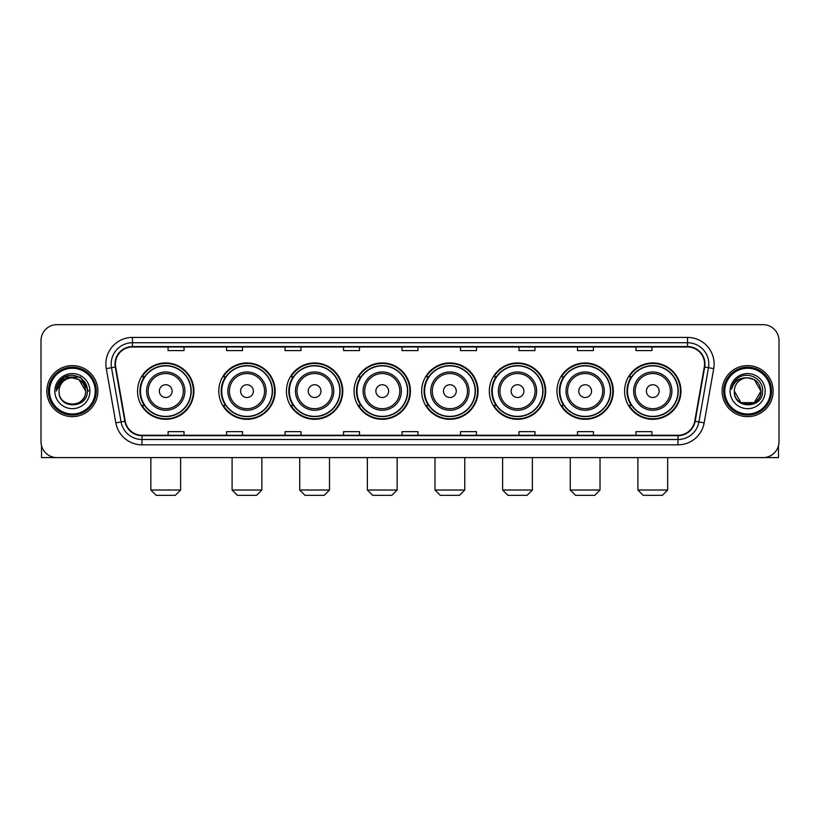 <?xml version="1.0" encoding="UTF-8"?>
<svg xmlns="http://www.w3.org/2000/svg" width="820" height="820" viewBox="0 0 820 820"><rect width="100%" height="100%" fill="white"/><g stroke="black" fill="none" stroke-linecap="round" stroke-linejoin="round"><path stroke-width="1.23" d="M624.594 391.13A28.177 28.177 0 0 0 652.771 419.307A28.177 28.177 0 0 0 680.959 391.13A28.177 28.177 0 0 0 652.771 362.942A28.177 28.177 0 0 0 624.594 391.13M556.964 391.13A28.177 28.177 0 0 0 585.142 419.307A28.177 28.177 0 0 0 613.319 391.13A28.177 28.177 0 0 0 585.142 362.942A28.177 28.177 0 0 0 556.964 391.13M489.325 391.13A28.177 28.177 0 0 0 517.512 419.307A28.177 28.177 0 0 0 545.689 391.13A28.177 28.177 0 0 0 517.512 362.942A28.177 28.177 0 0 0 489.325 391.13M421.695 391.13A28.177 28.177 0 0 0 449.872 419.307A28.177 28.177 0 0 0 478.06 391.13A28.177 28.177 0 0 0 449.872 362.942A28.177 28.177 0 0 0 421.695 391.13M354.066 391.13A28.177 28.177 0 0 0 382.243 419.307A28.177 28.177 0 0 0 410.42 391.13A28.177 28.177 0 0 0 382.243 362.942A28.177 28.177 0 0 0 354.066 391.13M286.436 391.13A28.177 28.177 0 0 0 314.613 419.307A28.177 28.177 0 0 0 342.791 391.13A28.177 28.177 0 0 0 314.613 362.942A28.177 28.177 0 0 0 286.436 391.13M218.796 391.13A28.177 28.177 0 0 0 246.984 419.307A28.177 28.177 0 0 0 275.161 391.13A28.177 28.177 0 0 0 246.984 362.942A28.177 28.177 0 0 0 218.796 391.13M137.555 391.13A28.177 28.177 0 0 0 165.732 419.307A28.177 28.177 0 0 0 193.92 391.13A28.177 28.177 0 0 0 165.732 362.942A28.177 28.177 0 0 0 137.555 391.13M144.32 405.48A25.789 25.789 0 0 1 144.32 376.769M225.561 405.48A25.789 25.789 0 0 1 225.561 376.769M293.191 405.48A25.789 25.789 0 0 1 293.191 376.769M360.82 405.48A25.789 25.789 0 0 1 360.82 376.769M428.46 405.48A25.789 25.789 0 0 1 428.46 376.769M496.09 405.48A25.789 25.789 0 0 1 496.09 376.769M563.719 405.48A25.789 25.789 0 0 1 563.719 376.769M631.349 405.48A25.789 25.789 0 0 1 631.349 376.769M41 340.618L41 441.631A15.949 15.949 0 0 0 56.949 457.591L763.051 457.591A15.949 15.949 0 0 0 779 441.631L779 340.618A15.949 15.949 0 0 0 763.051 324.659L56.949 324.659A15.949 15.949 0 0 0 41 340.618L41 441.631M46.853 391.13A25.522 25.522 0 0 0 72.375 416.642A25.522 25.522 0 0 0 97.887 391.13A25.522 25.522 0 0 0 72.375 365.607A25.522 25.522 0 0 0 46.853 391.13A25.522 25.522 0 0 0 72.375 416.642A25.522 25.522 0 0 0 97.887 391.13A25.522 25.522 0 0 0 72.375 365.607A25.522 25.522 0 0 0 46.853 391.13M722.112 391.13A25.522 25.522 0 0 0 747.625 416.642A25.522 25.522 0 0 0 773.147 391.13A25.522 25.522 0 0 0 747.625 365.607A25.522 25.522 0 0 0 722.112 391.13A25.522 25.522 0 0 0 747.625 416.642A25.522 25.522 0 0 0 773.147 391.13A25.522 25.522 0 0 0 747.625 365.607A25.522 25.522 0 0 0 722.112 391.13M115.435 364.008A17.015 17.015 0 0 1 132.45 346.993L687.549 346.993A17.015 17.015 0 0 1 704.308 366.96L694.745 421.193A17.015 17.015 0 0 1 677.986 435.256L142.014 435.256A17.015 17.015 0 0 1 125.255 421.193L115.692 366.96A17.015 17.015 0 0 1 115.435 364.008M115.015 364.008A17.435 17.435 0 0 0 115.282 367.032L124.845 421.265A17.435 17.435 0 0 0 142.014 435.676L677.986 435.676A17.435 17.435 0 0 0 695.155 421.265L704.718 367.032A17.435 17.435 0 0 0 687.549 346.573L132.45 346.573A17.435 17.435 0 0 0 115.015 364.008M106.272 368.621A26.588 26.588 0 0 1 132.45 337.42L687.549 337.42A26.588 26.588 0 0 1 713.728 368.621L704.165 422.853A26.588 26.588 0 0 1 677.986 444.829L142.014 444.829A26.588 26.588 0 0 1 115.835 422.853L106.272 368.621L111.51 367.698A21.269 21.269 0 0 1 132.45 342.739L687.549 342.739A21.269 21.269 0 0 1 708.49 367.698L698.927 421.931A21.269 21.269 0 0 1 677.986 439.51L142.014 439.51A21.269 21.269 0 0 1 121.073 421.931L111.51 367.698A21.269 21.269 0 0 1 111.182 364.008M763.051 324.659L56.949 324.659M56.949 457.591L763.051 457.591M779 441.631L779 340.618M695.155 421.265L698.927 421.931L708.49 367.698L713.728 368.621M402.025 346.993L402.025 350.591L417.974 350.591L417.974 346.993M343.539 346.993L343.539 350.591L359.488 350.591L359.488 346.993M285.053 346.993L285.053 350.591L301.002 350.591L301.002 346.993M226.566 346.993L226.566 350.591L242.515 350.591L242.515 346.993M168.079 346.993L168.079 350.591L184.028 350.591L184.028 346.993M460.512 346.993L460.512 350.591L476.461 350.591L476.461 346.993M518.998 346.993L518.998 350.591L534.947 350.591L534.947 346.993M577.485 346.993L577.485 350.591L593.434 350.591L593.434 346.993M635.971 346.993L635.971 350.591L651.92 350.591L651.92 346.993M417.974 435.256L417.974 431.658L402.025 431.658L402.025 435.256M359.488 435.256L359.488 431.658L343.539 431.658L343.539 435.256M301.002 435.256L301.002 431.658L285.053 431.658L285.053 435.256M242.515 435.256L242.515 431.658L226.566 431.658L226.566 435.256M184.028 435.256L184.028 431.658L168.079 431.658L168.079 435.256M476.461 435.256L476.461 431.658L460.512 431.658L460.512 435.256M534.947 435.256L534.947 431.658L518.998 431.658L518.998 435.256M593.434 435.256L593.434 431.658L577.485 431.658L577.485 435.256M651.92 435.256L651.92 431.658L635.971 431.658L635.971 435.256M41.533 445.721L41.533 457.591L103.207 457.591M95.233 391.13A22.868 22.868 0 0 0 72.375 368.262A22.868 22.868 0 0 0 49.507 391.13A22.868 22.868 0 0 0 72.375 413.987A22.868 22.868 0 0 0 95.233 391.13M96.299 391.13A23.923 23.923 0 0 0 72.375 367.196A23.923 23.923 0 0 0 48.441 391.13A23.923 23.923 0 0 0 72.375 415.053A23.923 23.923 0 0 0 96.299 391.13M85.659 391.13C84.87 383.053 80.442 378.614 72.375 377.835L79.017 379.609L85.659 391.13L79.017 379.609L72.375 377.835L79.017 379.609L85.659 391.13L79.017 379.609L72.375 377.835L79.017 379.609L85.659 391.13L79.017 379.609L72.375 377.835L79.017 379.609L85.659 391.13C86.479 408.268 58.261 408.268 59.081 391.13C57.892 409.569 87.965 409.159 87.34 391.13C88.324 378.461 71.74 370.414 62.176 378.573C58.845 381.361 56.887 384.898 56.313 389.192C58.825 381.269 64.175 377.487 72.375 377.835L79.017 379.609L85.659 391.13C86.479 408.268 58.261 408.268 59.081 391.13C58.261 408.268 86.479 408.268 85.659 391.13C86.479 408.268 58.261 408.268 59.081 391.13C58.261 408.268 86.479 408.268 85.659 391.13C86.479 408.268 58.261 408.268 59.081 391.13C58.261 408.268 86.479 408.268 85.659 391.13C86.479 408.268 58.261 408.268 59.081 391.13C58.261 408.268 86.479 408.268 85.659 391.13C86.479 408.268 58.261 408.268 59.081 391.13C58.261 408.268 86.479 408.268 85.659 391.13C86.479 408.268 58.261 408.268 59.081 391.13C58.261 408.268 86.479 408.268 85.659 391.13C86.479 408.268 58.261 408.268 59.081 391.13A13.294 13.294 0 0 1 72.375 377.835L79.017 379.609L85.659 391.13C86.192 401.441 72.929 408.298 64.831 402.077M54.827 391.13A17.548 17.548 0 0 0 72.375 408.667A17.548 17.548 0 0 0 89.913 391.13A17.548 17.548 0 0 0 72.375 373.582A17.548 17.548 0 0 0 54.827 391.13M62.176 378.573L58.251 383.237M58.138 383.442L64.288 377.118L80.452 377.118L88.539 391.13L80.452 377.118L64.288 377.118L56.201 391.13M58.015 383.688L58.363 383.042L58.015 383.688M175.306 495.341L156.169 495.341L150.849 490.022L180.625 490.022L175.306 495.341M172.118 391.13A6.375 6.375 0 0 0 165.732 384.744A6.375 6.375 0 0 0 159.357 391.13A6.375 6.375 0 0 0 165.732 397.505A6.375 6.375 0 0 0 172.118 391.13M184.879 391.13A19.137 19.137 0 0 0 165.732 371.983A19.137 19.137 0 0 0 146.595 391.13A19.137 19.137 0 0 0 165.732 410.266A19.137 19.137 0 0 0 184.879 391.13A19.137 19.137 0 0 1 165.732 410.266A19.137 19.137 0 0 1 146.595 391.13M190.988 391.13A25.256 25.256 0 0 0 165.732 365.874A25.256 25.256 0 0 0 140.476 391.13A25.256 25.256 0 0 0 165.732 416.375A25.256 25.256 0 0 0 190.988 391.13M193.387 391.13A27.644 27.644 0 0 1 142.106 405.48L144.668 405.48A25.492 25.492 0 0 0 182.604 410.236A25.492 25.492 0 0 0 182.604 372.013A25.492 25.492 0 0 0 144.668 376.769L142.106 376.769A27.644 27.644 0 0 1 193.387 391.13M256.547 495.341L237.41 495.341L232.091 490.022L261.867 490.022L256.547 495.341M253.359 391.13A6.375 6.375 0 0 0 246.984 384.744A6.375 6.375 0 0 0 240.598 391.13A6.375 6.375 0 0 0 246.984 397.505A6.375 6.375 0 0 0 253.359 391.13M266.121 391.13A19.137 19.137 0 0 0 246.984 371.983A19.137 19.137 0 0 0 227.837 391.13A19.137 19.137 0 0 0 246.984 410.266A19.137 19.137 0 0 0 266.121 391.13A19.137 19.137 0 0 1 246.984 410.266A19.137 19.137 0 0 1 227.837 391.13M272.24 391.13A25.256 25.256 0 0 0 246.984 365.874A25.256 25.256 0 0 0 221.728 391.13A25.256 25.256 0 0 0 246.984 416.375A25.256 25.256 0 0 0 272.24 391.13M274.628 391.13A27.644 27.644 0 0 1 223.347 405.48L225.91 405.48A25.492 25.492 0 0 0 263.845 410.236A25.492 25.492 0 0 0 263.845 372.013A25.492 25.492 0 0 0 225.91 376.769L223.347 376.769A27.644 27.644 0 0 1 274.628 391.13M324.187 495.341L305.04 495.341L299.72 490.022L329.496 490.022L324.187 495.341M320.989 391.13A6.375 6.375 0 0 0 314.613 384.744A6.375 6.375 0 0 0 308.228 391.13A6.375 6.375 0 0 0 314.613 397.505A6.375 6.375 0 0 0 320.989 391.13M333.75 391.13A19.137 19.137 0 0 0 314.613 371.983A19.137 19.137 0 0 0 295.477 391.13A19.137 19.137 0 0 0 314.613 410.266A19.137 19.137 0 0 0 333.75 391.13A19.137 19.137 0 0 1 314.613 410.266A19.137 19.137 0 0 1 295.477 391.13M339.869 391.13A25.256 25.256 0 0 0 314.613 365.874A25.256 25.256 0 0 0 289.357 391.13A25.256 25.256 0 0 0 314.613 416.375A25.256 25.256 0 0 0 339.869 391.13M342.258 391.13A27.644 27.644 0 0 1 290.987 405.48L293.55 405.48A25.492 25.492 0 0 0 331.485 410.236A25.492 25.492 0 0 0 331.485 372.013A25.492 25.492 0 0 0 293.55 376.769L290.987 376.769A27.644 27.644 0 0 1 342.258 391.13M391.816 495.341L372.68 495.341L367.36 490.022L397.136 490.022L391.816 495.341M388.629 391.13A6.375 6.375 0 0 0 382.243 384.744A6.375 6.375 0 0 0 375.867 391.13A6.375 6.375 0 0 0 382.243 397.505A6.375 6.375 0 0 0 388.629 391.13M401.39 391.13A19.137 19.137 0 0 0 382.243 371.983A19.137 19.137 0 0 0 363.106 391.13A19.137 19.137 0 0 0 382.243 410.266A19.137 19.137 0 0 0 401.39 391.13A19.137 19.137 0 0 1 382.243 410.266A19.137 19.137 0 0 1 363.106 391.13M407.499 391.13A25.256 25.256 0 0 0 382.243 365.874A25.256 25.256 0 0 0 356.987 391.13A25.256 25.256 0 0 0 382.243 416.375A25.256 25.256 0 0 0 407.499 391.13M409.897 391.13A27.644 27.644 0 0 1 358.617 405.48L361.179 405.48A25.492 25.492 0 0 0 399.114 410.236A25.492 25.492 0 0 0 399.114 372.013A25.492 25.492 0 0 0 361.179 376.769L358.617 376.769A27.644 27.644 0 0 1 409.897 391.13M459.446 495.341L440.309 495.341L434.989 490.022L464.766 490.022L459.446 495.341M456.258 391.13A6.375 6.375 0 0 0 449.872 384.744A6.375 6.375 0 0 0 443.497 391.13A6.375 6.375 0 0 0 449.872 397.505A6.375 6.375 0 0 0 456.258 391.13M469.019 391.13A19.137 19.137 0 0 0 449.872 371.983A19.137 19.137 0 0 0 430.736 391.13A19.137 19.137 0 0 0 449.872 410.266A19.137 19.137 0 0 0 469.019 391.13A19.137 19.137 0 0 1 449.872 410.266A19.137 19.137 0 0 1 430.736 391.13M475.128 391.13A25.256 25.256 0 0 0 449.872 365.874A25.256 25.256 0 0 0 424.627 391.13A25.256 25.256 0 0 0 449.872 416.375A25.256 25.256 0 0 0 475.128 391.13M477.527 391.13A27.644 27.644 0 0 1 426.246 405.48L428.809 405.48A25.492 25.492 0 0 0 466.744 410.236A25.492 25.492 0 0 0 466.744 372.013A25.492 25.492 0 0 0 428.809 376.769L426.246 376.769A27.644 27.644 0 0 1 477.527 391.13M527.076 495.341L507.939 495.341L502.619 490.022L532.395 490.022L527.076 495.341M523.888 391.13A6.375 6.375 0 0 0 517.512 384.744A6.375 6.375 0 0 0 511.126 391.13A6.375 6.375 0 0 0 517.512 397.505A6.375 6.375 0 0 0 523.888 391.13M536.649 391.13A19.137 19.137 0 0 0 517.512 371.983A19.137 19.137 0 0 0 498.365 391.13A19.137 19.137 0 0 0 517.512 410.266A19.137 19.137 0 0 0 536.649 391.13A19.137 19.137 0 0 1 517.512 410.266A19.137 19.137 0 0 1 498.365 391.13M542.768 391.13A25.256 25.256 0 0 0 517.512 365.874A25.256 25.256 0 0 0 492.256 391.13A25.256 25.256 0 0 0 517.512 416.375A25.256 25.256 0 0 0 542.768 391.13M545.156 391.13A27.644 27.644 0 0 1 493.876 405.48L496.438 405.48A25.492 25.492 0 0 0 534.374 410.236A25.492 25.492 0 0 0 534.374 372.013A25.492 25.492 0 0 0 496.438 376.769L493.876 376.769A27.644 27.644 0 0 1 545.156 391.13M594.715 495.341L575.568 495.341L570.259 490.022L600.025 490.022L594.715 495.341M591.527 391.13A6.375 6.375 0 0 0 585.142 384.744A6.375 6.375 0 0 0 578.766 391.13A6.375 6.375 0 0 0 585.142 397.505A6.375 6.375 0 0 0 591.527 391.13M604.278 391.13A19.137 19.137 0 0 0 585.142 371.983A19.137 19.137 0 0 0 566.005 391.13A19.137 19.137 0 0 0 585.142 410.266A19.137 19.137 0 0 0 604.278 391.13A19.137 19.137 0 0 1 585.142 410.266A19.137 19.137 0 0 1 566.005 391.13M610.398 391.13A25.256 25.256 0 0 0 585.142 365.874A25.256 25.256 0 0 0 559.886 391.13A25.256 25.256 0 0 0 585.142 416.375A25.256 25.256 0 0 0 610.398 391.13M612.786 391.13A27.644 27.644 0 0 1 561.515 405.48L564.078 405.48A25.492 25.492 0 0 0 602.013 410.236A25.492 25.492 0 0 0 602.013 372.013A25.492 25.492 0 0 0 564.078 376.769L561.515 376.769A27.644 27.644 0 0 1 612.786 391.13M662.345 495.341L643.208 495.341L637.888 490.022L667.664 490.022L662.345 495.341M659.157 391.13A6.375 6.375 0 0 0 652.771 384.744A6.375 6.375 0 0 0 646.396 391.13A6.375 6.375 0 0 0 652.771 397.505A6.375 6.375 0 0 0 659.157 391.13M671.918 391.13A19.137 19.137 0 0 0 652.771 371.983A19.137 19.137 0 0 0 633.634 391.13A19.137 19.137 0 0 0 652.771 410.266A19.137 19.137 0 0 0 671.918 391.13A19.137 19.137 0 0 1 652.771 410.266A19.137 19.137 0 0 1 633.634 391.13M678.027 391.13A25.256 25.256 0 0 0 652.771 365.874A25.256 25.256 0 0 0 627.515 391.13A25.256 25.256 0 0 0 652.771 416.375A25.256 25.256 0 0 0 678.027 391.13M680.426 391.13A27.644 27.644 0 0 1 629.145 405.48L631.707 405.48A25.492 25.492 0 0 0 669.643 410.236A25.492 25.492 0 0 0 669.643 372.013A25.492 25.492 0 0 0 631.707 376.769L629.145 376.769A27.644 27.644 0 0 1 680.426 391.13M778.467 445.721L778.467 457.591L716.793 457.591M770.492 391.13A22.868 22.868 0 0 0 747.625 368.262A22.868 22.868 0 0 0 724.767 391.13A22.868 22.868 0 0 0 747.625 413.987A22.868 22.868 0 0 0 770.492 391.13M771.558 391.13A23.923 23.923 0 0 0 747.625 367.196A23.923 23.923 0 0 0 723.701 391.13A23.923 23.923 0 0 0 747.625 415.053A23.923 23.923 0 0 0 771.558 391.13M747.625 377.835C755.702 378.614 760.13 383.053 760.919 391.13C761.739 408.268 733.521 408.268 734.341 391.13A13.294 13.294 0 0 1 747.625 377.835L754.277 379.609L760.919 391.13L754.277 379.609L747.625 377.835L754.277 379.609L760.919 391.13C761.739 408.268 733.521 408.268 734.341 391.13C733.152 409.569 763.225 409.159 762.6 391.13C763.584 378.461 746.999 370.414 737.436 378.573C734.105 381.361 732.147 384.898 731.573 389.192C734.084 381.269 739.435 377.487 747.625 377.835L754.277 379.609L760.919 391.13C761.739 408.268 733.521 408.268 734.341 391.13C733.521 408.268 761.739 408.268 760.919 391.13L754.277 402.64L740.983 402.64L734.341 391.13C733.521 408.268 761.739 408.268 760.919 391.13L754.277 402.64L760.919 391.13L754.277 402.64L740.983 402.64M760.919 391.13C761.739 408.268 733.521 408.268 734.341 391.13C733.521 408.268 761.739 408.268 760.919 391.13C761.739 408.268 733.521 408.268 734.341 391.13C733.521 408.268 761.739 408.268 760.919 391.13C761.452 401.441 748.188 408.298 740.091 402.077M730.087 391.13A17.548 17.548 0 0 0 747.625 408.667A17.548 17.548 0 0 0 765.173 391.13A17.548 17.548 0 0 0 747.625 373.582A17.548 17.548 0 0 0 730.087 391.13M737.436 378.573L733.51 383.237M733.275 383.688L733.623 383.042M687.549 337.42L687.549 346.573M111.51 367.698L115.282 367.032M142.014 444.829L142.014 435.676M677.986 435.676L677.986 444.829M115.835 422.853L124.845 421.265M704.718 367.032L708.49 367.698M132.45 337.42L132.45 346.573M698.927 421.931L704.165 422.853M183.321 391.13A17.589 17.589 0 0 0 165.732 373.541A17.589 17.589 0 0 0 148.153 391.13A17.589 17.589 0 0 0 165.732 408.708A17.589 17.589 0 0 0 183.321 391.13M264.563 391.13A17.589 17.589 0 0 0 246.984 373.541A17.589 17.589 0 0 0 229.395 391.13A17.589 17.589 0 0 0 246.984 408.708A17.589 17.589 0 0 0 264.563 391.13M332.192 391.13A17.589 17.589 0 0 0 314.613 373.541A17.589 17.589 0 0 0 297.024 391.13A17.589 17.589 0 0 0 314.613 408.708A17.589 17.589 0 0 0 332.192 391.13M399.832 391.13A17.589 17.589 0 0 0 382.243 373.541A17.589 17.589 0 0 0 364.664 391.13A17.589 17.589 0 0 0 382.243 408.708A17.589 17.589 0 0 0 399.832 391.13M467.461 391.13A17.589 17.589 0 0 0 449.872 373.541A17.589 17.589 0 0 0 432.294 391.13A17.589 17.589 0 0 0 449.872 408.708A17.589 17.589 0 0 0 467.461 391.13M535.091 391.13A17.589 17.589 0 0 0 517.512 373.541A17.589 17.589 0 0 0 499.923 391.13A17.589 17.589 0 0 0 517.512 408.708A17.589 17.589 0 0 0 535.091 391.13M602.731 391.13A17.589 17.589 0 0 0 585.142 373.541A17.589 17.589 0 0 0 567.563 391.13A17.589 17.589 0 0 0 585.142 408.708A17.589 17.589 0 0 0 602.731 391.13M670.36 391.13A17.589 17.589 0 0 0 652.771 373.541A17.589 17.589 0 0 0 635.192 391.13A17.589 17.589 0 0 0 652.771 408.708A17.589 17.589 0 0 0 670.36 391.13M180.625 457.591L180.625 490.022M150.849 457.591L150.849 490.022M261.867 457.591L261.867 490.022M232.091 457.591L232.091 490.022M329.496 457.591L329.496 490.022M299.72 457.591L299.72 490.022M397.136 457.591L397.136 490.022M367.36 457.591L367.36 490.022M464.766 457.591L464.766 490.022M434.989 457.591L434.989 490.022M532.395 457.591L532.395 490.022M502.619 457.591L502.619 490.022M600.025 457.591L600.025 490.022M570.259 457.591L570.259 490.022M667.664 457.591L667.664 490.022M637.888 457.591L637.888 490.022"/></g></svg>
